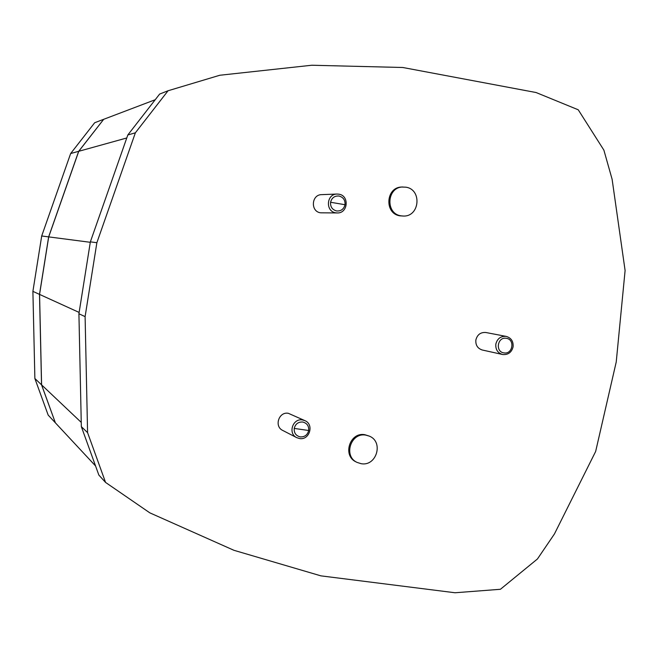 <?xml version="1.0" encoding="UTF-8"?>
<svg xmlns="http://www.w3.org/2000/svg" width="658" height="658" viewBox="0 0 658 658"><rect width="100%" height="100%" fill="white"/><g stroke="black" fill="none" stroke-linecap="round" stroke-linejoin="round"><path stroke-width="0.99" d="M299.522 438.532L296.725 437.644C287.661 433.523 292.728 418.036 302.516 419.944L304.983 420.676C314.368 424.525 309.499 440.441 299.522 438.532M296.725 437.644L282.726 430.431C273.934 426.433 278.836 411.439 288.327 413.298L304.983 420.676M357.055 462.41L356.085 461.916C342.127 455.755 349.826 431.763 364.812 434.683L369.27 436.106C383.885 441.707 376.606 466.604 361.201 463.701L357.055 462.41C343.081 456.233 350.788 432.199 365.807 435.119L369.27 436.106M503 354.572L502.49 354.473C497.654 352.91 495.441 349.464 495.836 344.118C497.259 338.673 500.631 336.09 505.953 336.361L506.224 336.411C511.2 337.891 513.495 341.362 513.1 346.815C511.685 352.252 508.321 354.835 503 354.572M502.49 354.473L482.322 350.015C477.634 348.501 475.479 345.154 475.866 339.98C477.297 334.585 480.661 332.101 485.941 332.52L506.224 336.411M335.819 212.822C325.266 211.547 326.352 193.962 336.986 194.052L338.812 194.176C349.562 195.525 348.09 213.447 337.274 212.945L335.819 212.822M337.274 212.945L320.545 212.805C310.313 211.563 311.366 194.546 321.672 194.636L336.986 194.052M403.313 216.038L400.097 215.84C384.091 213.899 385.67 187.02 401.808 187.037L405.78 187.176C422.222 189.274 419.845 216.901 403.313 216.038L401.158 215.849C385.119 213.899 386.707 186.971 402.877 186.987M294.225 428.424C295.393 423.966 298.206 421.836 302.664 422.017C306.973 423.094 308.989 425.923 308.692 430.488C307.533 434.938 304.728 437.077 300.27 436.904C295.952 435.826 293.937 433.005 294.225 428.424L308.692 430.488M503.946 352.894C494.997 351.865 497.481 336.559 506.306 338.311C515.23 339.355 512.755 354.621 503.946 352.894M330.579 202.261C331.747 197.803 334.56 195.73 339.002 196.026C343.303 197.227 345.302 200.122 345.014 204.72C343.854 209.162 341.05 211.243 336.6 210.955C332.298 209.762 330.291 206.867 330.579 202.261L345.014 204.72M616.233 361.974L625.1 270.537L612.113 179.256L603.88 150.131L578.242 109.787L536.081 92.531L402.795 67.494L311.76 65.241L219.805 75.251L168.061 90.755L135.367 132.809L96.874 242.703L85.104 316.621L87.58 432.651L105.568 482.429L149.835 512.853L233.919 550.294L320.907 575.857L455.048 592.759L500.425 589.28L537.446 558.971L554.447 533.942L595.655 451.462L616.233 361.974M105.568 482.429L98.856 475.076L81.337 426.631L87.58 432.651M85.104 316.621L78.919 313.767L81.337 426.631M96.874 242.703L90.36 241.864L78.919 313.767M135.367 132.809L127.817 134.98L90.36 241.864M168.061 90.755L159.631 94.069L127.817 134.98M95.566 465.963L55.387 422.839L41.594 384.872L81.247 422.395M79.124 312.427L39.562 294.406L41.594 384.872M90.294 242.3L48.7 236.888L39.562 294.406M126.764 137.974L78.746 151.299L48.7 236.888M155.239 99.72L103.701 119.304L78.746 151.299M103.693 119.312L78.672 151.315L48.643 236.88L39.505 294.381L41.536 384.823L55.371 422.806M55.321 422.773L48.174 415.099L34.874 378.514L41.536 384.823M39.505 294.381L32.9 291.371L34.874 378.514M48.643 236.88L41.701 235.983L32.9 291.371M78.672 151.315L70.645 153.544L41.701 235.983M103.619 119.337L94.694 122.725L70.645 153.544"/></g></svg>
